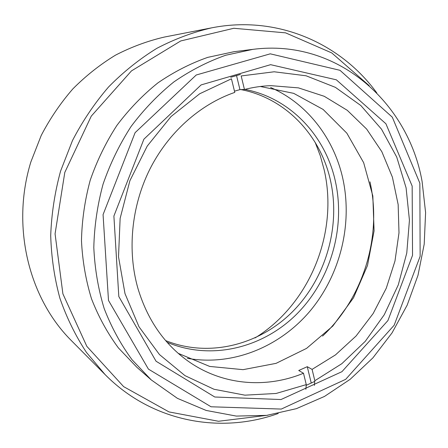 <?xml version="1.0" encoding="UTF-8"?>
<svg xmlns="http://www.w3.org/2000/svg" width="448" height="448" viewBox="0 0 448 448"><rect width="100%" height="100%" fill="white"/><g stroke="black" fill="none" stroke-linecap="round" stroke-linejoin="round"><path stroke-width="0.67" d="M315.179 142.402L320.331 155.876L324.162 169.826C338.738 232.781 309.814 304.136 255.052 337.938M240.962 89.6C286.227 98.274 320.981 136.119 330.618 181.104C340.659 227.03 325.763 278.135 292.65 311.595C259.51 344.887 209.154 358.058 165.642 340.603M244.838 89.404C290.651 98.028 325.808 136.338 335.496 181.888C345.654 228.62 330.277 280.65 296.369 314.446C262.444 348.074 211.019 360.892 167.087 342.261M270.631 87.506C307.798 103.768 334.326 139.087 342.95 179.206C352.727 224.846 340.043 275.218 309.949 311.164C279.731 346.892 232.708 366.419 187.359 358.316M369.986 181.849L370.317 183.389C381.942 237.474 362.93 298.318 322.554 336.101M314.759 381.41L306.214 385.33M230.692 77.28L240.43 74.452M412.16 186.066L412.541 255.31L387.923 320.566L341.936 371.683L281.002 399.538L214.782 397.012L156.061 361.239L118.815 296.542L113.893 216.048L143.892 139.194L201.102 84.918L270.609 64.674L336.342 79.811L385.913 123.766L412.16 186.066M419.849 183.17L420.14 256.306L394.173 325.209L345.688 379.327L281.299 409.069L211.042 406.778L148.428 369.118L108.489 300.429L103.068 214.626L135.106 132.664L196.235 75.001L270.267 53.827L339.982 70.308L392.297 117.174L419.849 183.17M422.083 181.395L425.6 212.582L424.206 244.154L418.001 275.274L407.187 305.122L392.028 332.914L372.882 357.89L350.179 379.299L324.47 396.446L296.386 408.666L266.706 415.369L236.298 416.08L206.181 410.452L177.442 398.362L151.256 379.915L132.042 359.727C120.714 344.333 111.418 327.264 104.166 308.521C98.23 289.027 94.78 268.699 93.806 247.548C94.321 226.212 97.406 205.089 103.057 184.184C110.124 163.722 119.442 144.519 131.006 126.577C143.696 109.62 157.97 94.752 173.83 81.956C190.366 70.526 207.642 61.628 225.663 55.261L252.902 49.358C337.338 38.433 408.223 102.57 422.083 181.395M151.256 379.915L136.909 367.321L118.39 347.9C107.47 333.116 98.515 316.758 91.521 298.827C85.792 280.196 82.443 260.792 81.474 240.615C81.928 220.27 84.846 200.144 90.222 180.242C96.958 160.754 105.857 142.47 116.911 125.384C129.046 109.239 142.716 95.066 157.926 82.869C173.79 71.966 190.389 63.47 207.726 57.378L233.957 51.716L252.902 49.358M267.865 415.223L218.484 421.271L169.014 411.919L123.626 386.624L86.834 346.338L62.899 293.849L55.07 233.85L64.798 172.424L91.263 116.144L131.454 70.907L180.746 40.942L233.817 28.28L285.572 32.855L331.75 52.92L369.197 85.669M278.23 413.482C220.909 434.174 152.247 422.33 105.05 374.539L86.436 352.391C75.555 335.86 66.718 317.834 59.92 298.301C54.421 278.113 51.352 257.219 50.708 235.614C51.503 213.87 54.79 192.371 60.57 171.125L72.492 140.526C82.566 121.089 94.573 103.253 108.522 87.018C123.385 71.91 139.496 59.018 156.839 48.334C174.664 39.026 192.937 32.194 211.658 27.843C277.553 14.829 341.006 43.607 376.802 92.932M105.05 374.539L71.126 340.357C28.717 297.987 11.021 226.436 30.85 161.986L41.238 135.408C50.047 118.524 60.586 103.018 72.85 88.894C85.943 75.734 100.178 64.478 115.55 55.126C131.376 46.956 147.655 40.936 164.394 37.055L211.658 27.843M311.254 383.096L307.266 366.688L312.088 369.387L314.826 380.727L341.835 363.686L365.249 341.348L384.272 314.726L398.278 284.9L406.773 253.014L409.438 220.248L406.09 187.841L396.721 157.052L381.506 129.181L360.842 105.526L335.39 87.349L306.09 75.79L274.176 71.781L241.181 75.953L244.451 89.499L239.949 89.634L236.516 75.499M314.826 380.727L314.35 385.403M239.949 89.634L234.472 91.168M303.492 373.251C265.502 388.97 220.864 385.314 186.491 359.979C163.458 342.944 147.302 319.189 138.018 288.725C127.148 250.958 131.286 206.707 149.649 169.618C168.174 132.608 199.959 104.39 234.774 92.4L231.448 78.803L199.674 93.783L171.002 116.575L147.224 146.098L129.898 180.718L120.137 218.378L118.513 256.782L124.998 293.625L139.003 326.794L159.46 354.553L184.974 375.626L213.982 389.256L244.871 395.164L276.102 393.467L306.275 384.625L303.492 373.251L298.738 370.496L307.266 366.688M305.85 389.295L306.275 384.625M312.088 369.387L335.507 354.883L356.082 336L373.173 313.51L386.271 288.232L394.974 261.033L398.994 232.831L398.154 204.551L392.409 177.178L381.83 151.687L366.649 129.074L347.273 110.314L324.285 96.314L298.474 87.881L270.85 85.646C262.058 85.96 253.26 87.248 244.451 89.499M178.237 353.354L209.703 366.436L243.09 369.662L276.063 363.356L306.555 348.393L332.83 326.038L353.5 297.83L367.494 265.502L374.08 230.894L372.831 195.95L363.658 162.691L346.842 133.179L323.109 109.435L293.675 93.346L260.294 86.486"/></g></svg>
